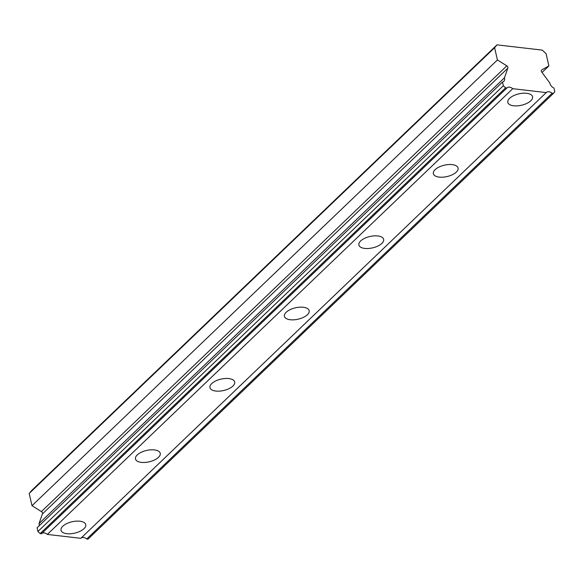 <?xml version="1.0" encoding="UTF-8"?>
<svg xmlns="http://www.w3.org/2000/svg" width="584" height="584" viewBox="0 0 584 584"><rect width="100%" height="100%" fill="white"/><g stroke="black" fill="none" stroke-linecap="round" stroke-linejoin="round"><path stroke-width="0.88" d="M505.576 87.855L503.328 85.76L502.481 82.059L37.069 527.79L37.916 531.498L40.165 533.594L505.576 87.855L506.861 88.009A5.241 3.686 46.2 0 1 506.941 87.921A5.241 3.686 46.2 0 1 512.737 88.688L47.326 534.426A5.241 3.686 46.2 0 0 41.617 533.572M39.091 525.848A5.241 3.686 46.2 0 0 39.106 523.833A5.241 3.686 46.2 0 0 39.033 523.563L42.384 513.957L507.795 68.219A1.81 1.277 -133.8 0 0 507.89 67.306A1.81 1.277 -133.8 0 0 506.817 65.853L497.415 59.955L494.611 47.713L496.977 44.858L31.565 490.589L29.2 493.451L32.003 505.686L41.398 511.591A1.81 1.277 46.2 0 1 42.479 513.044A1.81 1.277 46.2 0 1 42.384 513.957M502.481 82.059A5.241 3.686 46.2 0 0 503.766 81.373A5.241 3.686 46.2 0 0 504.518 78.095A5.241 3.686 46.2 0 0 504.452 77.825L507.795 68.219M530.783 100.777A12.695 5.84 167.1 0 0 532.557 96.71A12.695 5.84 167.1 0 0 522.943 93.243A12.695 5.84 167.1 0 0 509.591 98.316A12.695 5.84 167.1 0 0 507.817 102.382A12.695 5.84 167.1 0 0 517.431 105.85A12.695 5.84 167.1 0 0 530.783 100.777M83.986 528.681A12.695 5.84 167.1 0 0 85.76 524.622A12.695 5.84 167.1 0 0 76.146 521.147A12.695 5.84 167.1 0 0 62.795 526.221A12.695 5.84 167.1 0 0 61.021 530.287A12.695 5.84 167.1 0 0 70.635 533.754A12.695 5.84 167.1 0 0 83.986 528.681M158.454 457.367A12.695 5.84 167.1 0 0 160.228 453.301A12.695 5.84 167.1 0 0 150.606 449.833A12.695 5.84 167.1 0 0 137.262 454.907A12.695 5.84 167.1 0 0 135.488 458.966A12.695 5.84 167.1 0 0 145.102 462.44A12.695 5.84 167.1 0 0 158.454 457.367M232.921 386.046A12.695 5.84 167.1 0 0 234.695 381.987A12.695 5.84 167.1 0 0 225.074 378.512A12.695 5.84 167.1 0 0 211.722 383.586A12.695 5.84 167.1 0 0 209.948 387.652A12.695 5.84 167.1 0 0 219.569 391.119A12.695 5.84 167.1 0 0 232.921 386.046M307.388 314.732A12.695 5.84 167.1 0 0 309.162 310.666A12.695 5.84 167.1 0 0 299.541 307.199A12.695 5.84 167.1 0 0 286.189 312.272A12.695 5.84 167.1 0 0 284.415 316.331A12.695 5.84 167.1 0 0 294.037 319.806A12.695 5.84 167.1 0 0 307.388 314.732M381.856 243.411A12.695 5.84 167.1 0 0 383.63 239.352A12.695 5.84 167.1 0 0 374.008 235.878A12.695 5.84 167.1 0 0 360.656 240.951A12.695 5.84 167.1 0 0 358.883 245.017A12.695 5.84 167.1 0 0 368.504 248.485A12.695 5.84 167.1 0 0 381.856 243.411M456.316 172.097A12.695 5.84 167.1 0 0 458.09 168.031A12.695 5.84 167.1 0 0 448.476 164.564A12.695 5.84 167.1 0 0 435.124 169.637A12.695 5.84 167.1 0 0 433.35 173.696A12.695 5.84 167.1 0 0 442.971 177.171A12.695 5.84 167.1 0 0 456.316 172.097M512.737 88.688L546.252 92.579A5.241 3.686 46.2 0 1 546.339 92.491A5.241 3.686 46.2 0 1 552.128 93.257L553.413 93.411L554.8 91.732L553.953 88.031A5.241 3.686 46.2 0 1 549.887 83.103L541.828 72.168A1.81 1.277 -133.8 0 1 541.565 70.051A1.81 1.277 -133.8 0 1 541.755 69.912L548.887 65.926L546.084 53.684L542.244 50.107L496.977 44.858M506.861 88.009L41.449 533.74L40.165 533.594M553.413 93.411L88.001 539.141L86.717 538.995A5.241 3.686 46.2 0 0 81.015 538.149M546.252 92.579L80.84 538.309L47.326 534.426M494.611 47.713L29.2 493.451M552.128 93.257L86.717 538.995M548.887 65.926L542.054 72.474M497.415 59.955L32.003 505.686M504.452 77.825L39.033 523.563M503.328 85.76L37.916 531.498M506.817 65.853L41.398 511.591"/></g></svg>
